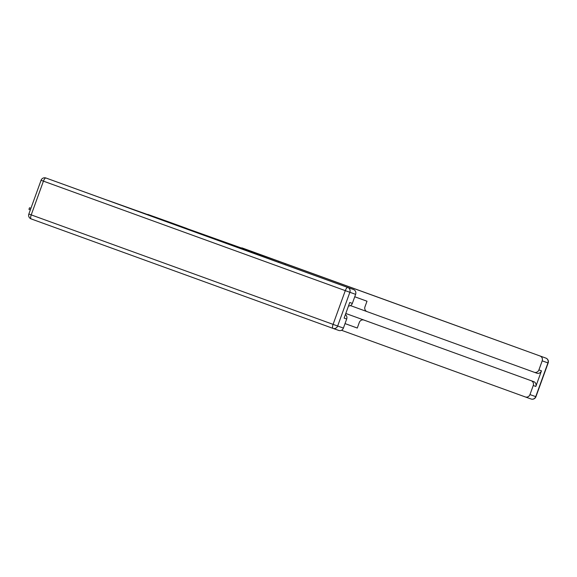 <?xml version="1.0" encoding="UTF-8"?>
<svg xmlns="http://www.w3.org/2000/svg" width="577" height="577" viewBox="0 0 577 577"><rect width="100%" height="100%" fill="white"/><g stroke="black" fill="none" stroke-linecap="round" stroke-linejoin="round"><path stroke-width="0.87" d="M187.128 228.564L166.097 220.933L187.128 228.564M162.144 219.613L147.813 214.413L162.144 219.613M109.378 200.926L278.864 261.352L109.363 200.976M180.702 226.271L160.103 218.798L180.702 226.271M180.716 226.285L153.958 216.606L180.716 226.285M278.864 261.352L278.511 262.326M184.885 227.756L165.145 220.602L184.885 227.756M173.901 223.826L168.527 221.871L173.901 223.826M276.888 260.631L545.871 358.101L276.888 260.631M285.009 264.684L285.384 263.66M345.789 313.477L533.754 381.649A3.801 3.585 109.6 0 1 535.824 386.446L541.478 370.823A3.801 3.585 109.6 0 1 536.834 373.189A3.801 3.585 109.6 0 1 536.819 373.182L534.273 372.273A3.801 3.585 -70.4 0 0 538.904 369.907L542.185 360.849A3.801 3.585 -70.4 0 0 540.108 356.052M363.979 320.084A3.801 3.585 -70.4 0 0 359.312 322.442L357.286 328.046L345.032 323.596L357.293 328.032M341.476 330.268L525.308 396.94A3.801 3.585 -70.4 0 0 525.322 396.947A3.801 3.585 -70.4 0 0 529.967 394.589L533.249 385.523A3.801 3.585 -70.4 0 0 531.179 380.726M536.834 373.189L534.259 372.273A3.801 3.585 -70.4 0 1 534.244 372.266L367.044 311.616A3.801 3.585 -70.4 0 1 364.967 306.82L367.001 301.216L354.74 296.773M345.789 313.47L533.754 381.649M366.799 311.522L350.427 305.579M365.71 320.704A3.801 3.585 109.6 0 1 365.731 320.711A3.801 3.585 109.6 0 1 365.746 320.718L363.957 320.076M48.071 178.769A3.801 3.585 109.6 0 1 48.093 178.776A3.801 3.585 109.6 0 1 48.107 178.783L107.3 200.226M107.315 200.183L353.55 289.546A3.801 3.585 109.6 0 1 355.62 294.342L352.345 303.401A3.801 3.585 109.6 0 1 348.515 305.947M345.378 314.609A3.801 3.585 109.6 0 1 346.69 319.016L343.409 328.082A3.801 3.585 109.6 0 1 338.764 330.441A3.801 3.585 109.6 0 1 338.749 330.433L333.023 328.392M352.345 303.401L349.763 302.485L344.116 318.1L346.69 319.016M30.365 209.848L28.944 209.328L29.506 207.778L30.927 208.29M30.92 208.297L29.506 207.778M538.904 369.907L541.478 370.823M535.824 386.446L533.249 385.523M529.967 394.589L535.73 396.637L547.941 362.897L542.185 360.849M525.322 396.947L531.085 399.003A3.801 3.801 0 0 0 535.939 396.709L535.73 396.637A3.801 3.585 109.6 0 1 531.064 398.995L525.344 396.954M535.939 396.709L548.15 362.976A3.801 3.801 0 0 0 545.871 358.101L545.871 358.101A3.801 3.585 109.6 0 1 547.941 362.897L545.784 362.111M243.977 248.608A3.801 3.585 109.6 0 1 243.992 248.608A3.801 1.284 -70.1 0 1 244.013 248.615A3.801 1.284 -70.1 0 1 244.013 248.622A3.801 3.585 109.6 0 1 244.006 248.615L545.871 358.101M48.107 178.783L347.794 287.49A3.801 1.284 -70.1 0 0 345.291 290.635L43.434 181.149L31.216 214.889L333.08 324.375L345.291 290.635L349.864 292.287L337.653 326.027L343.409 328.082M355.62 294.342L349.864 292.287A3.801 3.585 -70.4 0 0 347.794 287.49L353.55 289.546M332.987 328.385A3.801 3.801 0 0 0 333.008 328.392L31.129 218.899A3.801 1.284 -70.1 0 1 31.216 214.889L28.85 214.024A3.801 3.801 0 0 0 31.129 218.899L332.987 328.385A3.801 3.585 -70.4 0 0 333.008 328.392A3.801 3.585 -70.4 0 0 337.653 326.027L333.08 324.375A3.801 1.284 -70.1 0 0 332.987 328.385A3.801 1.284 -70.1 0 1 332.987 328.385L338.764 330.441M45.915 177.997A3.801 3.801 0 0 0 41.061 180.291L43.434 181.149A3.801 1.284 -70.1 0 1 45.936 178.005A3.801 3.585 -70.4 0 0 45.915 177.997L48.093 178.776M241.821 247.836L243.992 248.608A3.801 3.801 0 0 0 243.992 248.608M41.061 180.291L28.85 214.024"/></g></svg>
